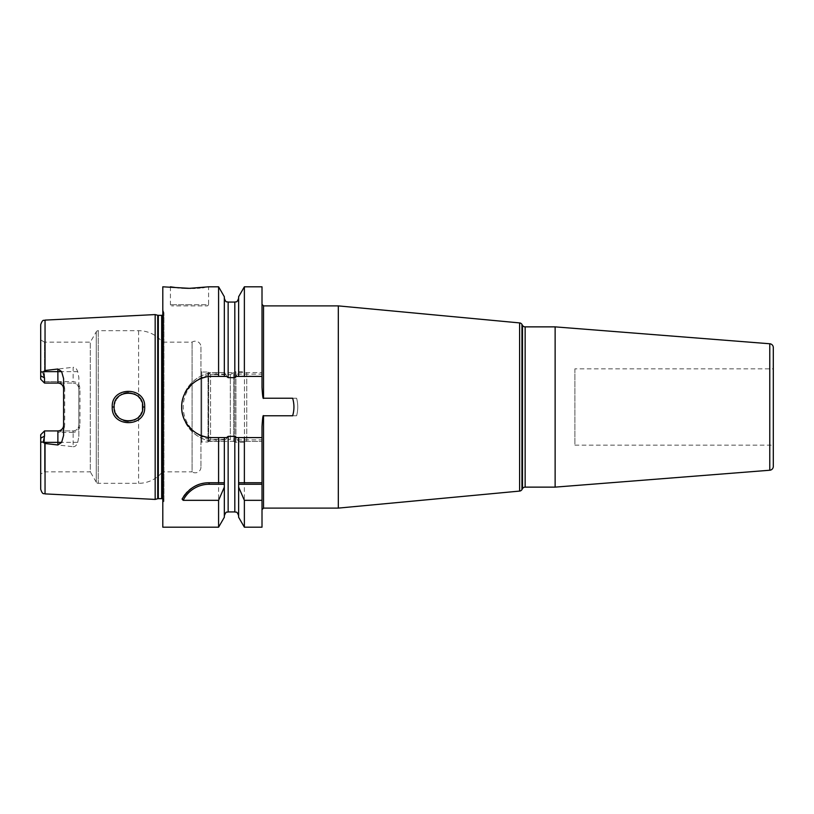 <?xml version="1.0" encoding="UTF-8"?>
<svg xmlns="http://www.w3.org/2000/svg" width="814" height="814" viewBox="0 0 814 814"><rect width="100%" height="100%" fill="white"/><g stroke="black" fill="none" stroke-linecap="round" stroke-linejoin="round"><path stroke-width="0.61" stroke-dasharray="4.07 3.05" d="M63.594 435.398L63.594 425.203C63.166 428.754 61.264 430.667 57.875 430.921L44.516 430.921L43.539 431.898L44.516 432.366L43.539 431.898L40.7 434.737L40.7 489.326M40.7 324.674L40.7 375.803L44.516 377.889L44.516 383.079L40.7 379.263L40.7 375.803M45.045 320.106L45.045 370.512L42.898 372.1C41.514 371.489 40.781 371.988 40.7 373.606M40.72 440.812L40.7 440.394C40.781 442.012 41.514 442.511 42.898 441.9L45.045 443.488L45.045 493.894M42.898 372.1L44.516 377.889M40.7 379.263L40.7 339.926L40.7 379.263L44.516 383.079L43.539 382.102L44.516 381.634L43.539 382.102L40.7 379.263M96.266 331.837L96.266 482.163L96.266 331.837L90.313 342.134L44.516 342.134L44.516 381.634L57.875 381.634L57.875 383.079L44.516 383.079L73.138 383.079L44.516 383.079M40.7 339.926L44.516 342.134L44.516 381.634L73.138 381.634C77.371 382.071 79.64 384.462 79.955 388.797L79.955 425.203C79.65 429.527 77.371 431.919 73.138 432.366L73.138 430.921L44.516 430.921L40.7 434.737L44.516 430.921L44.516 436.111L42.898 441.9M96.266 482.163L90.313 471.866L90.313 342.134L90.313 471.866L44.516 471.866L44.516 432.366L44.516 471.866L40.7 474.074M57.875 383.079C61.264 383.343 63.177 385.246 63.594 388.797L63.594 378.602M63.594 388.797L63.594 425.203L64.693 425.203L64.693 388.797L63.594 388.797M73.138 432.366L57.875 432.366C62.108 431.929 64.377 429.538 64.693 425.203M64.693 388.797C64.387 384.473 62.108 382.081 57.875 381.634M79.955 425.203L78.856 425.203A5.718 5.718 0 0 1 73.138 430.921L44.516 430.921M73.138 446.723C75.041 446.896 76.567 445.451 77.717 442.368L78.856 436.467L78.856 425.203C78.439 428.754 76.526 430.657 73.138 430.921L73.138 446.723L45.045 443.488M155.169 499.42L155.169 314.58M78.856 436.467L78.856 377.533L77.717 371.632C76.547 368.538 75.02 367.094 73.138 367.277L73.138 371.632L43.264 371.632M45.045 370.512L73.138 367.277M112.24 407C111.121 427.91 145.859 427.767 144.678 407C145.848 386.263 111.162 386.05 112.24 407L114.153 407C112.922 425.539 144.21 425.091 142.765 407C144.19 388.929 112.963 388.431 114.153 407M79.955 388.797L78.856 388.797A5.718 5.718 0 0 0 73.138 383.079C76.526 383.333 78.429 385.246 78.856 388.797L78.856 377.533M78.856 425.203L78.856 388.797M162.8 504.263L162.8 309.737L162.8 504.263L163.777 501.78A2.289 2.289 0 0 0 162.8 498.962M162.8 309.737L163.777 312.22A2.289 2.289 0 0 1 162.8 315.038M162.8 286.813L162.8 527.187M182.092 499.063A30.525 30.525 0 0 1 183.628 496.469M185.358 494.088A30.525 30.525 0 0 1 186.06 493.243M187.271 491.941A30.525 30.525 0 0 1 189.336 490.008M191.524 488.308A30.525 30.525 0 0 1 193.844 486.833M198.728 484.564A30.525 30.525 0 0 1 201.272 483.76M203.846 483.201A30.525 30.525 0 0 1 206.471 482.855M223.372 482.743L224.328 482.743L224.328 437.596M228.144 302.075L228.144 377.625L224.328 372.588L224.328 296.734M224.328 376.404L224.328 298.26L224.328 372.588L218.59 372.588L218.59 286.813M224.328 517.266L224.328 441.412L228.144 436.375L234.819 436.375L238.634 441.412L238.634 517.266M224.42 372.588L216.097 372.588A34.412 34.412 0 0 0 181.685 407A34.412 34.412 0 0 0 216.097 441.412L224.328 441.412L224.328 485.032M225.529 374.114L216.097 374.114L216.097 372.588L218.59 372.588M238.543 372.588L262.006 372.588L238.543 372.588L234.819 377.625L228.144 377.625M216.097 374.114A32.886 32.886 0 0 0 183.211 407A32.886 32.886 0 0 0 216.097 439.886L225.529 439.886M237.434 374.114L262.006 374.114L262.006 387.301L262.006 304.365L262.006 387.301L262.922 396.845M263.533 305.891L263.533 398.219L262.963 397.049M296.611 398.229A34.412 34.412 0 0 1 296.611 415.771C298.127 409.92 298.127 404.07 296.611 398.229L263.533 398.229M296.611 415.771L263.533 415.771L262.983 416.88M262.006 426.546L262.393 420.441M262.515 419.495L262.617 418.762M262.729 418.121L262.983 416.9M262.006 426.699L262.006 509.635L262.006 426.699L262.006 439.886L237.434 439.886M262.006 527.187L262.006 439.886M238.634 485.032L238.634 441.412L262.006 441.412L238.543 441.412M262.006 374.114L262.006 286.813M238.634 296.734L238.634 376.404M238.634 437.596L238.594 482.743M244.373 372.588L244.373 286.813M244.373 527.187L244.373 441.412M218.59 527.187L218.59 441.412M174.969 287.444L177.157 287.688M178.978 287.861L181.675 288.075M191.117 288.319L192.562 288.288M195.095 288.197L197.497 288.064M200.01 287.871L202.35 287.637M204.049 287.444L205.057 287.322M205.403 287.271L207.092 287.037M207.56 286.966L208.588 286.813L208.588 304.741L189.509 304.741L208.588 304.741L207.448 305.881L171.581 305.881L207.448 305.881M216.097 372.588C198.83 371.886 182.01 387.688 181.736 405.168C179.904 423.789 197.436 442.256 216.097 441.412L224.42 441.412M262.006 376.404L236.406 376.404M226.557 376.404L212.281 376.404M212.281 437.596L226.557 437.596M208.903 376.597A30.596 30.596 0 0 0 205.576 377.147M202.34 378.072A30.596 30.596 0 0 0 199.216 379.334M196.255 380.942A30.596 30.596 0 0 0 193.457 382.885M190.863 385.154A30.596 30.596 0 0 0 188.512 387.739M186.467 390.578A30.596 30.596 0 0 0 185.093 392.969M184.768 393.63A30.596 30.596 0 0 0 183.425 396.845M181.878 403.541A30.596 30.596 0 0 0 181.878 410.459M183.425 417.155A30.596 30.596 0 0 0 184.768 420.37M185.114 421.062A30.596 30.596 0 0 0 186.467 423.422M188.512 426.261A30.596 30.596 0 0 0 190.863 428.846M193.457 431.115A30.596 30.596 0 0 0 196.255 433.058M199.216 434.666A30.596 30.596 0 0 0 202.34 435.928M205.576 436.853A30.596 30.596 0 0 0 208.903 437.403M293.366 412.891A30.596 30.596 0 0 0 293.793 409.951M293.793 404.049A30.596 30.596 0 0 0 293.366 401.109M236.406 437.596L262.006 437.596M244.373 482.743L262.006 482.743M338.319 305.891L338.319 508.109M555.128 326.872L555.128 487.128M773.3 368.844L773.3 445.156L574.888 445.156L574.888 368.844L773.3 368.844M574.888 368.844L574.888 445.156M114.164 407.692L114.428 409.808L114.164 407.692M114.835 411.375L115.659 413.4L114.835 411.375M116.127 414.255L116.819 415.313L116.127 414.255M121.846 419.688L123.84 420.543L121.846 419.688M128.174 421.306L130.321 421.184L128.174 421.306M130.708 421.133L134.371 420.034L130.708 421.133M137.128 418.386L138.767 416.921L137.128 418.386M140.089 415.333L140.975 413.939L140.089 415.333M141.605 412.647L142.511 409.686L141.605 412.647M142.481 404.131L141.616 401.373L142.481 404.141M140.954 400.03L140.069 398.636L140.954 400.03M138.756 397.069L137.128 395.614L138.756 397.069M134.279 393.925L130.739 392.877L134.279 393.925M130.413 392.826L128.307 392.694L130.413 392.826M123.952 393.416L121.886 394.291L123.952 393.416M119.953 395.492L118.254 396.978L119.953 395.492M116.809 398.687L116.015 399.949L116.809 398.687M115.669 400.58L114.845 402.594L115.669 400.58M114.52 403.764L114.174 406.267L114.52 403.764M200.956 346.906L200.956 467.094L200.956 346.906A5.718 5.718 0 0 0 192.073 342.134L162.424 342.134L162.424 471.866A30.525 30.525 0 0 1 138.594 483.313L98.25 483.313A2.289 2.289 0 0 1 96.266 482.173M200.956 467.094A5.718 5.718 0 0 1 192.073 471.866L192.073 342.134L192.073 471.866L162.424 471.866L162.424 342.134A30.525 30.525 0 0 0 138.594 330.688L98.25 330.688A2.289 2.289 0 0 0 96.266 331.827M200.956 371.276L200.956 442.724L200.956 371.276L201.719 372.039L201.719 441.961L201.719 372.039L208.018 372.039L210.541 374.572L210.541 439.428L210.541 374.572L230.342 374.572L230.342 439.428L210.541 439.428L208.018 441.961L208.018 372.039L208.018 441.961L201.719 441.961L200.956 442.724M230.342 439.428L230.342 374.572L234.768 372.008L234.768 441.992L234.768 372.008A2.289 2.289 -0 0 1 235.907 371.703L244.454 371.703L244.454 442.297L244.454 371.703A2.289 2.289 0 0 1 246.744 373.992L246.744 440.008A2.289 2.289 0 0 1 244.454 442.297L235.907 442.297A2.289 2.289 180 0 1 234.768 441.992L230.342 439.428M246.744 440.008L246.744 373.992M208.638 372.659L208.638 441.341L208.638 372.659L233.649 372.659L233.649 441.341L233.649 372.659M208.638 441.341L233.649 441.341M57.875 432.366L57.875 430.921M44.516 436.111L40.7 438.197M77.717 442.368L43.264 442.368M77.717 371.632L73.138 371.632L73.138 381.634M157.723 315.272L157.723 498.728M158.323 315.344L158.323 498.656M161.65 315.344L161.65 498.656M163.777 501.78L163.777 312.22L163.777 501.78M228.144 436.375L228.144 511.925M216.097 439.886L216.097 441.412M234.819 302.075L234.819 377.625M234.819 436.375L234.819 511.925M263.533 508.109L263.533 415.771M519.607 322.914L519.607 491.086M521.957 324.42L521.957 489.58M522.496 488.654L522.496 325.346M525.142 487.128L525.142 326.872M769.779 343.762L769.779 470.238M189.509 304.741L170.431 304.741L189.509 304.741M144.678 407L142.765 407M138.594 417.104L138.594 483.313L138.594 417.104M138.594 330.688L138.594 396.896L138.594 330.688M98.25 330.688L98.25 483.313L98.25 330.688M235.907 371.703L235.907 442.297L235.907 371.703M163.94 500.946L163.94 313.054L163.94 500.946M170.431 286.813L170.431 304.741L171.581 305.881"/><path stroke-width="1.22" d="M162.8 315.038A2.289 2.289 0 0 1 161.65 315.344L158.323 315.344A2.289 2.289 0 0 1 157.723 315.272L155.169 314.58L155.169 499.42L45.045 493.894C43.854 493.009 42.857 495.512 40.7 489.326L40.7 438.197L44.516 436.111L44.516 430.921L57.875 430.921A5.718 5.718 0 0 0 63.594 425.203M155.169 314.58L45.045 320.106L45.045 370.512L57.875 369.007L61.64 371.632L63.594 378.602L63.594 435.398L61.64 442.368L57.875 444.993L57.875 442.368L43.264 442.368L44.516 436.111M43.264 442.368L45.045 443.488L57.875 444.993M144.678 407C145.859 427.767 111.121 427.91 112.24 407C111.091 386.121 145.828 386.202 144.678 407L142.765 407C144.21 425.091 112.922 425.539 114.153 407L114.164 407.692L114.153 407C112.902 388.502 144.18 388.868 142.765 407L142.511 409.686L142.481 404.131L142.765 407M61.64 371.632L57.875 371.632L57.875 383.079A5.718 5.718 0 0 1 63.594 388.797A5.718 5.718 0 0 0 57.875 383.079L44.516 383.079L44.516 377.889L42.898 372.1C41.514 371.489 40.781 371.988 40.7 373.606L40.7 324.674C42.857 318.488 43.854 320.991 45.045 320.106M42.898 372.1L45.045 370.512M42.898 441.9C41.514 442.511 40.781 442.012 40.7 440.394M40.7 373.606L40.7 379.263L44.516 383.079M44.516 430.921L40.7 434.737L40.7 438.197M162.8 498.962A2.289 2.289 0 0 0 161.65 498.656L158.323 498.656A2.289 2.289 0 0 0 157.723 498.728L155.169 499.42M208.903 437.403A30.596 30.596 0 0 0 212.281 437.596C196.439 438.207 181.237 423.555 181.685 407C181.237 390.435 196.428 375.793 212.281 376.404L218.59 376.404L218.59 286.813L208.588 286.813L189.509 288.329L162.8 286.813L162.8 527.187L218.59 527.187L218.59 500.325L183.16 500.325L182.092 499.063C188.736 488.197 197.741 482.763 209.106 482.743L224.338 482.743L224.328 517.266L218.59 527.197M212.281 437.596L218.59 437.596L218.59 482.743M183.628 496.469A30.525 30.525 0 0 1 185.358 494.088M186.06 493.243A30.525 30.525 0 0 1 187.271 491.941M189.336 490.008A30.525 30.525 0 0 1 191.524 488.308M193.844 486.833A30.525 30.525 0 0 1 196.245 485.582M196.51 485.459A30.525 30.525 0 0 1 198.728 484.564M201.272 483.76A30.525 30.525 0 0 1 203.846 483.201M206.471 482.855A30.525 30.525 0 0 1 209.106 482.743L223.372 482.743M183.16 500.325A28.999 28.999 0 0 1 209.106 484.269L224.369 484.269M218.59 286.803L224.328 296.734L224.328 376.404L226.557 376.404L228.144 377.625L234.819 377.625L236.406 376.404L238.634 376.404L238.634 296.734L244.373 286.803M224.328 515.75C226.506 510.134 226.994 512.83 228.144 511.925L228.144 436.375L226.557 437.596L224.328 437.596L224.369 482.743M238.634 376.404L244.373 376.404L244.373 286.813L262.006 286.813L262.006 387.301C262.495 395.696 263.003 399.338 263.533 398.229L263.533 398.219M262.006 437.596L244.373 437.596L244.373 482.743L262.006 482.743L262.006 426.546M262.617 418.762L262.729 418.121M244.373 527.197L238.634 517.266L238.634 487.128L244.373 500.325L262.006 500.325L262.006 482.743M262.006 500.325L262.006 527.187L244.373 527.187L244.373 500.325M238.634 487.128L238.634 437.596L236.406 437.596L234.819 436.375L228.144 436.375M244.373 437.596L238.634 437.596M244.373 482.743L238.634 482.743L244.373 482.743M244.373 376.404L262.006 376.404M170.431 286.813L174.969 287.444M177.157 287.688L178.978 287.861M181.675 288.075L187.719 288.319M187.82 288.319L191.117 288.319M192.562 288.288L195.095 288.197M197.497 288.064L200.01 287.871M202.35 287.637L204.049 287.444M224.328 376.404L218.59 376.404M212.281 376.404A30.596 30.596 0 0 0 208.903 376.597M205.576 377.147A30.596 30.596 0 0 0 202.34 378.072M199.216 379.334A30.596 30.596 0 0 0 196.255 380.942M193.457 382.885A30.596 30.596 0 0 0 190.863 385.154M188.512 387.739A30.596 30.596 0 0 0 186.467 390.578M185.093 392.969A30.596 30.596 0 0 0 184.768 393.63M183.425 396.845A30.596 30.596 0 0 0 181.878 403.541M181.878 410.459A30.596 30.596 0 0 0 183.425 417.155M184.768 420.37A30.596 30.596 0 0 0 185.114 421.062M186.467 423.422A30.596 30.596 0 0 0 188.512 426.261M190.863 428.846A30.596 30.596 0 0 0 193.457 431.115M196.255 433.058A30.596 30.596 0 0 0 199.216 434.666M202.34 435.928A30.596 30.596 0 0 0 205.576 436.853M293.366 401.109A30.596 30.596 0 0 0 292.643 398.229L263.533 398.229L263.533 305.891L262.006 304.365M292.643 415.781A30.596 30.596 0 0 0 293.366 412.891M293.793 409.951A30.596 30.596 0 0 0 293.793 404.049M292.643 398.229C294.363 404.08 294.363 409.93 292.643 415.771L263.533 415.771C263.003 414.682 262.495 418.315 262.006 426.699M218.59 437.596L224.328 437.596M224.328 487.128L218.59 500.325M238.594 484.269L262.006 484.269M338.319 508.109L519.607 491.086L519.607 322.914L338.319 305.891L338.319 508.109L263.533 508.109L262.006 509.635M338.319 305.891L263.533 305.891M519.607 322.914A3.053 3.053 0 0 1 521.957 324.42L522.496 325.346A3.053 3.053 0 0 0 525.142 326.872L525.142 487.128A3.053 3.053 0 0 0 522.496 488.654L521.957 489.58L521.957 324.42M519.607 491.086A3.053 3.053 0 0 0 521.957 489.58M555.128 487.128L769.779 470.238L769.779 343.762L555.128 326.872L555.128 487.128L525.142 487.128M555.128 326.872L525.142 326.872M769.779 343.762A3.816 3.816 0 0 1 773.3 347.568L773.3 466.432L773.3 347.568M769.779 470.238A3.816 3.816 0 0 0 773.3 466.432M773.3 368.844L773.3 445.156M114.428 409.808L114.835 411.375L114.428 409.808M115.659 413.4L116.127 414.255L115.659 413.4M116.819 415.313L118.264 417.043L116.819 415.313M123.84 420.543L125.814 421.062L123.84 420.543M126.028 421.103L128.174 421.306L126.028 421.103M134.371 420.034L137.128 418.386L134.371 420.034M138.767 416.921L140.089 415.333L138.767 416.921M140.975 413.939L141.605 412.647L140.975 413.939M141.616 401.373L140.954 400.03L141.616 401.373M140.069 398.636L138.756 397.069L140.069 398.636M137.128 395.614L134.279 393.925L137.128 395.614M128.307 392.694L126.139 392.877L128.307 392.694M126.048 392.897L123.952 393.416L126.048 392.897M121.886 394.291L119.953 395.492L121.886 394.291M118.254 396.978L116.809 398.687L118.254 396.978M116.015 399.949L115.669 400.58L116.005 399.949M114.845 402.594L114.52 403.764L114.845 402.594M114.174 406.267L114.153 407L114.174 406.267M45.045 443.488L45.045 493.894M61.64 442.368L57.875 442.368L57.875 430.921M57.875 369.007L57.875 371.632L43.264 371.632M44.516 377.889L40.7 375.803M157.723 498.728L157.723 315.272M158.323 498.656L158.323 315.344M161.65 498.656L161.65 315.344M209.106 484.269L209.106 482.743M228.144 377.625L228.144 302.075C227.014 301.343 226.139 303.469 224.328 298.26M234.819 377.625L234.819 302.075C235.887 301.343 236.752 303.52 238.634 298.26M228.144 511.925L234.819 511.925L234.819 436.375M263.533 415.781L263.533 508.109M522.496 325.346L522.496 488.654M112.24 407L114.153 407M234.819 511.925C235.968 512.698 236.752 510.449 238.634 515.75M228.144 302.075L234.819 302.075"/></g></svg>
